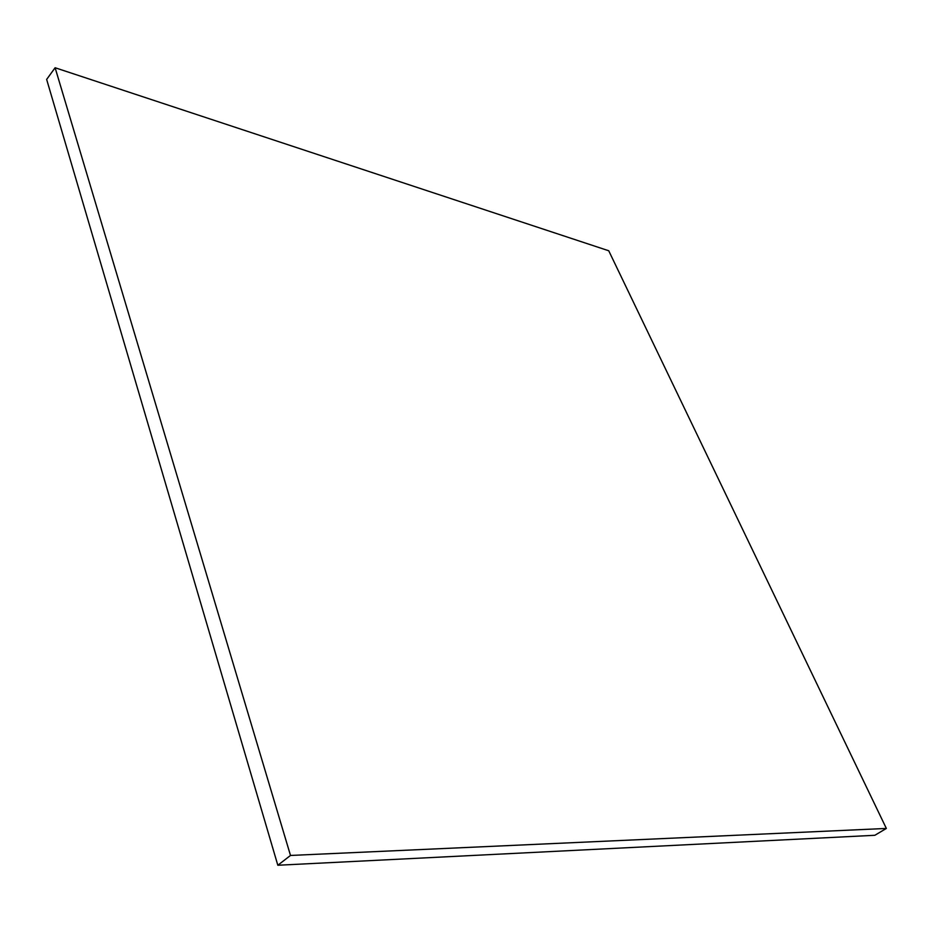 <?xml version="1.0" encoding="UTF-8"?>
<svg xmlns="http://www.w3.org/2000/svg" width="933" height="933" viewBox="0 0 933 933"><rect width="100%" height="100%" fill="white"/><g stroke="black" fill="none" stroke-linecap="round" stroke-linejoin="round"><path stroke-width="1.4" d="M55.117 67.747L46.65 79.422L277.824 865.253L874.827 835.292L886.35 828.446L608.736 250.767L55.117 67.747L290.501 855.456L277.824 865.253M290.501 855.456L886.35 828.446"/></g></svg>
